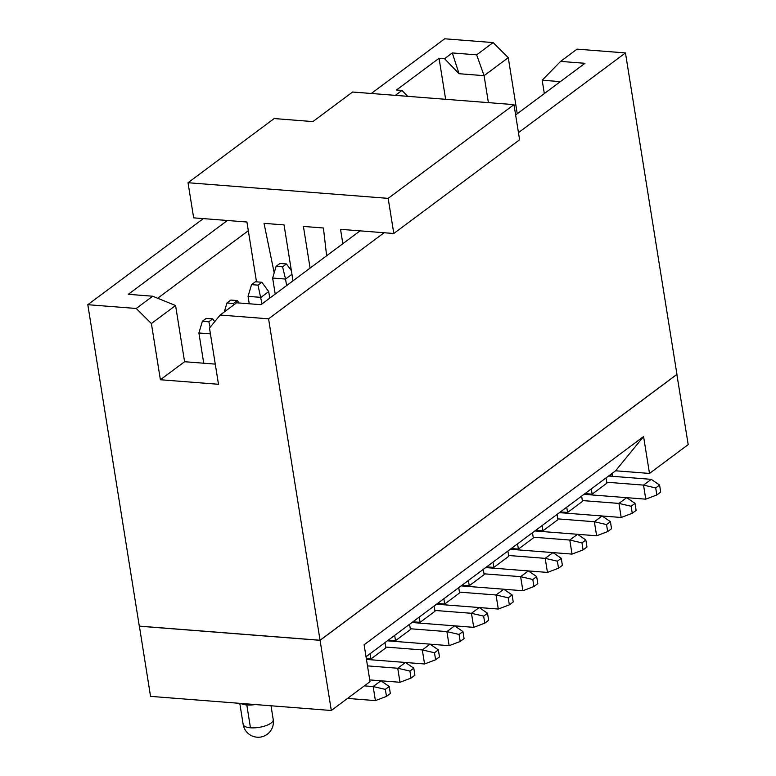 <?xml version="1.0" encoding="UTF-8"?>
<svg xmlns="http://www.w3.org/2000/svg" width="776" height="776" viewBox="0 0 776 776"><rect width="100%" height="100%" fill="white"/><g stroke="black" fill="none" stroke-linecap="round" stroke-linejoin="round"><path stroke-width="1.16" d="M419.253 617.085L434.153 605.978L434.996 611.245L420.097 622.352L419.253 617.085L409.573 624.292L410.417 629.559L395.517 640.666L394.674 635.398L384.993 642.606L385.837 647.873L370.938 658.979L366.33 658.62M409.573 624.292L394.674 635.398M388.349 640.103L395.517 640.666M387.67 640.607A22.834 17.654 -126.7 0 0 389.988 641.024M430.079 644.177L449.149 645.661L446.889 631.615L410.291 628.754M449.149 645.661L460.197 641.471L459.072 634.438L446.889 631.615L454.639 625.844L411.959 622.507M459.072 634.438L462.942 631.557L464.067 638.58L460.197 641.471M462.942 631.557L454.639 625.844L473.719 627.347L471.469 613.302L434.87 610.44M387.379 640.821L430.059 644.158L438.362 649.871L439.497 656.894L435.617 659.775L424.569 663.975L405.499 662.491M385.711 647.068L422.319 649.929L430.059 644.158M438.362 649.871L434.492 652.752L435.617 659.775M424.569 663.975L422.319 649.929L434.492 652.752M434.153 605.978L606.056 477.9L606.9 483.167L592.146 494.157L584.988 493.604M581.631 496.097L582.475 501.374L567.566 512.47L560.408 511.917M557.052 514.41L557.895 519.687L542.987 530.784L535.828 530.221M532.472 532.724L533.316 537.991L518.407 549.098L511.248 548.535M507.892 551.038L508.736 556.305L493.827 567.411L486.668 566.849M483.312 569.351L484.156 574.618L469.257 585.725L462.089 585.162M458.732 587.665L459.576 592.932L444.677 604.038L437.509 603.476M420.097 622.352L412.929 621.789M606.056 477.9L615.591 470.79L643.576 436.558L364.109 644.778L370.016 681.658L331.313 710.496L150.544 696.373L139.379 626.125M366.029 656.738L384.993 642.606M542.143 525.517L542.987 530.784M517.563 543.83L518.407 549.098M492.983 562.144L493.827 567.411M468.413 580.458L469.257 585.725M443.833 598.771L444.677 604.038M591.302 488.89L592.146 494.157M566.722 507.203L567.566 512.47M370.094 653.702L370.938 658.979M676.856 374.41L688.196 444.6L649.493 473.438L615.591 470.79M649.493 473.438L643.576 436.558M676.953 374.42L320.071 640.316L331.313 710.496M139.302 626.193L320.071 640.316M240.967 703.444L240.958 703.444A15.219 5.403 -9.1 0 0 246.807 704.957A15.219 5.403 -9.1 0 0 255.226 704.559M535.149 530.736A22.834 17.654 -126.7 0 0 537.458 531.153M534.858 530.949L596.618 535.789L594.367 521.734L557.76 518.872M559.438 512.635L621.198 517.476L618.947 503.42L582.34 500.559M510.569 549.049A22.834 17.654 -126.7 0 0 512.878 549.466M552.978 552.609L572.038 554.103L569.788 540.048L533.18 537.186M485.989 567.353A22.834 17.654 -126.7 0 0 488.308 567.78M528.398 570.923L547.458 572.416L545.208 558.361L508.6 555.5M510.278 549.262L552.948 552.59L561.261 558.303L562.387 565.335L558.516 568.216L557.391 561.193L545.208 558.361L552.948 552.59M461.41 585.667A22.834 17.654 -126.7 0 0 463.728 586.093M503.818 589.236L522.878 590.73L520.628 576.675L484.03 573.813M485.698 567.576L528.369 570.903L536.682 576.616L537.807 583.639L533.937 586.53L532.811 579.497L520.628 576.675L528.369 570.903M436.83 603.98A22.834 17.654 -126.7 0 0 439.148 604.397M479.238 607.55L498.299 609.044L496.048 594.988L459.45 592.127M461.119 585.89L503.789 589.217L512.102 594.93L513.227 601.953L509.357 604.843L508.232 597.811L496.048 594.988L503.789 589.217M412.25 622.294A22.834 17.654 -126.7 0 0 414.568 622.711M436.539 604.194L479.219 607.53L487.522 613.244L488.647 620.267L484.777 623.157L483.652 616.125L471.469 613.302L479.219 607.53M584.309 494.108A22.834 17.654 -126.7 0 0 586.617 494.525M626.717 497.668L645.778 499.162L643.527 485.107L606.745 482.235M584.018 494.322L626.688 497.658L635.001 503.362L636.126 510.395L632.256 513.275L631.13 506.253L618.947 503.42L626.688 497.658M559.729 512.422A22.834 17.654 -126.7 0 0 562.037 512.839M369.745 679.912L399.989 682.288L397.739 668.243L367.494 665.876M366.456 659.425L405.479 662.471L413.792 668.184L414.917 675.207L411.047 678.088L409.922 671.065L397.739 668.243L405.479 662.471M596.618 535.789L607.676 531.589L606.551 524.566L594.367 521.734L602.108 515.972L610.421 521.676L611.546 528.708L607.676 531.589M572.038 554.103L583.096 549.903L581.971 542.88L569.788 540.048L577.528 534.286L585.841 539.989L586.966 547.022L583.096 549.903M547.458 572.416L558.516 568.216M522.878 590.73L533.937 586.53M498.299 609.044L509.357 604.843M473.719 627.347L484.777 623.157M608.597 476.008L651.268 479.345L659.581 485.058L660.706 492.081L656.835 494.962L655.71 487.939L643.527 485.107L651.268 479.345M645.778 499.162L656.835 494.962M621.198 517.476L632.256 513.275M399.989 682.288L411.047 678.088M347.522 698.429L375.409 700.602L373.159 686.556L364.38 685.868M373.159 686.556L380.9 680.785L389.212 686.498L390.338 693.521L386.467 696.402L385.342 689.379L373.159 686.556M544.325 93.576L542.182 80.209L560.592 61.401L577.034 49.14L625.456 52.923L676.944 374.342L320.061 640.248L139.292 626.116L87.804 304.696L203.351 218.609M610.421 521.676L606.551 524.566M585.841 539.989L581.971 542.88M561.261 558.303L557.391 561.193M536.682 576.616L532.811 579.497M512.102 594.93L508.232 597.811M487.522 613.244L483.652 616.125M659.581 485.058L655.71 487.939M631.13 506.253L635.001 503.362M413.792 668.184L409.922 671.065M375.409 700.602L386.467 696.402M385.342 689.379L389.212 686.498M371.287 93.489L444.687 38.8L493.109 42.583L508.27 57.647L517.252 113.742M625.456 52.923L518.465 132.648M384.12 232.742L268.574 318.82L320.061 640.248M268.574 318.82L220.151 315.037L209.491 328.083L218.493 384.285L160.389 379.745L151.388 323.543L136.227 308.479L87.804 304.696M136.227 308.479L152.678 296.228L128.302 294.317L227.397 220.491M395.333 95.37L401.968 90.423L396.478 89.997L439.061 58.278L444.541 58.704L452.282 52.933L476.658 54.844L493.109 42.583M476.658 54.844L484.079 75.67L508.27 57.647M444.541 58.704L459.062 73.71L484.079 75.67L488.395 102.636M560.592 61.401L584.958 63.302L515.633 114.955M360.064 230.86L260.978 304.687L236.602 302.785L220.151 315.037M215.262 364.119L184.581 361.723L160.389 379.745M184.581 361.723L175.58 305.521L151.388 323.543M175.58 305.521L152.678 296.228M286.596 285.597L285.549 279.059L272.638 278.05L275.208 294.085M210.422 333.893L198.899 332.991L203.739 363.216M262.016 303.911L257.991 285.141L251.531 284.637L255.401 281.756L261.861 282.26L268.709 291.601L269.757 298.149M268.709 291.601L260.969 297.373L248.058 296.364L249.241 303.765M157.683 298.256L248.32 230.724M407.681 96.331L401.968 90.423M445.628 99.299L439.061 58.278M560.359 81.626L542.182 80.209M459.062 73.71L452.282 52.933M291.951 274.287L285.549 279.059L282.571 266.828L276.11 266.323L279.981 263.442L286.441 263.947L291.378 270.678M276.11 266.323L272.638 278.05M210.17 327.259L208.831 321.768L202.371 321.264L198.899 332.991M202.371 321.264L206.241 318.373L212.702 318.878L214.739 321.662M233.76 304.9L233.411 303.455L226.951 302.95L224.283 311.962M226.951 302.95L230.821 300.06L237.281 300.564L239.047 302.97M251.531 284.637L248.058 296.364M282.571 266.828L286.441 263.947M212.702 318.878L208.831 321.768M237.281 300.564L233.411 303.455M257.991 285.141L261.861 282.26M342.837 243.693L340.538 229.327L393.801 233.498L388.175 198.365L188.034 182.729L193.661 217.852L246.923 222.014L256.507 281.834M274.19 272.803L264.034 223.352L284.045 224.914L292.998 280.825M310.09 268.098L303.416 226.427L323.427 227.999L326.618 255.779M188.034 182.729L274.161 118.563L312.893 121.589L352.576 92.024L513.974 104.634L519.6 139.767L393.801 233.498M513.974 104.634L388.175 198.365M609.645 476.086A22.834 8.109 -9.1 0 0 611.653 473.729M246.807 704.957L250.464 727.791A15.219 5.403 -9.1 0 0 265.993 725.618A15.219 5.403 -9.1 0 0 273.23 719.614L271.018 705.791M239.794 703.347L243.169 724.435A15.219 5.403 -9.1 0 0 250.464 727.791M612.264 473.273L612.138 476.289M243.169 724.435A15.219 15.219 0 0 0 257.011 737.2A15.219 15.219 0 0 0 273.23 719.614"/></g></svg>
